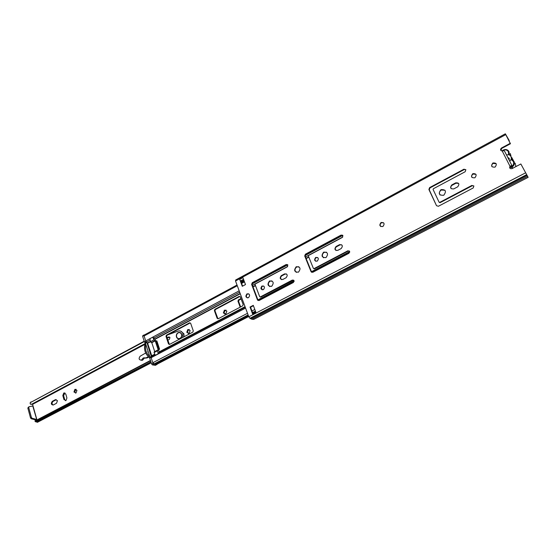 <?xml version="1.0" encoding="UTF-8"?>
<svg xmlns="http://www.w3.org/2000/svg" width="556" height="556" viewBox="0 0 556 556"><rect width="100%" height="100%" fill="white"/><g stroke="black" fill="none" stroke-linecap="round" stroke-linejoin="round"><path stroke-width="0.83" d="M492.032 166.744C491.448 165.424 491.824 164.305 493.151 163.388L496.209 163.742M492.936 162.984C496.522 162.762 497.238 164.124 495.09 167.071L495.014 167.113C491.421 167.314 490.705 165.952 492.873 163.012L492.936 162.984M472.037 177.524C471.363 176.182 471.703 175.036 473.066 174.07L475.957 174.327M472.822 173.68C476.339 173.486 477.041 174.848 474.921 177.753L474.852 177.795C471.321 177.976 470.626 176.613 472.767 173.715L472.822 173.68M380.811 226.577C379.748 225.222 379.957 223.964 381.437 222.803L383.55 222.741M381.075 222.504C384.293 222.407 384.905 223.734 382.917 226.5L382.862 226.528C379.637 226.612 379.032 225.277 381.034 222.525L381.075 222.504M296.355 272.391C294.471 270.612 294.583 268.805 296.695 266.97L298.85 266.734M296.258 266.734C300.316 266.713 301.06 268.513 298.489 272.127L298.419 272.169C294.353 272.162 293.617 270.362 296.209 266.755L296.258 266.734M440.116 195.031C438.913 193.147 439.303 191.472 441.283 190.013L444.967 190.242M441.019 189.645C445.717 189.415 446.642 191.278 443.785 195.219L443.688 195.267C438.976 195.469 438.065 193.606 440.95 189.679L441.019 189.645M323.613 257.782C321.813 255.975 321.973 254.175 324.078 252.396L326.483 252.202M323.668 252.132C327.845 252.076 328.624 253.89 325.997 257.567L325.927 257.609C321.743 257.636 320.972 255.823 323.62 252.16L323.668 252.132M247.337 297.926C245.967 296.668 246.03 295.368 247.524 294.027L248.713 293.804M247.024 293.832C249.818 293.867 250.318 295.153 248.518 297.696L248.476 297.724C245.676 297.675 245.182 296.383 246.989 293.846L247.024 293.832M269.785 286.597C267.839 284.86 267.916 283.053 270.021 281.169L271.947 280.905M269.556 280.954C273.496 280.968 274.212 282.754 271.696 286.312L271.627 286.347C267.679 286.312 266.97 284.519 269.507 280.975L269.556 280.954M315.801 261.292C314.64 260.055 314.759 258.853 316.162 257.685L317.657 257.511M315.725 257.435C318.532 257.407 319.054 258.63 317.281 261.105L317.24 261.132C314.425 261.153 313.911 259.923 315.69 257.449L315.725 257.435M261.431 287.667L262.258 289.843C261.028 288.661 261.098 287.445 262.495 286.222L263.662 286.013M262.008 286.013C264.656 286.034 265.136 287.243 263.433 289.641L263.398 289.662C260.743 289.634 260.271 288.418 261.973 286.027L262.008 286.013M520.861 163.985L528.144 177.343L520.861 163.985L512.034 168.621C509.984 168.961 509.31 168.197 510.019 166.314L510.276 166.689M500.907 150.523L501.748 148.41L510.464 143.733L510.206 143.337L501.484 148.014L501.748 148.41L501.505 148.007M504.57 151.135L503.521 150.676L502.186 150.961C500.296 150.495 500.059 149.508 501.484 148.014M439.316 202.384L440.102 202.669L472.169 185.773L473.781 185.871M436.516 205.713L428.898 189.506L429.607 187.608L463.926 169.205L465.858 169.712L465.17 171.741L433.346 188.755L433.082 189.464L439.066 202.155L439.768 202.356L471.87 185.433L473.872 186.051L473.191 187.97L438.399 206.262L436.516 205.713L429.246 189.832L429.955 187.935L464.232 169.559L465.824 169.649M429.607 187.608L429.969 187.928L429.621 187.594M451.222 188.72C450.471 187.4 450.777 186.239 452.139 185.259L456.01 183.202L458.63 183.404M336.067 250.52C334.893 249.213 335.039 247.962 336.505 246.753L339.973 244.911L341.676 244.786M313.883 268.68L314.474 268.854L348.292 251.034L349.258 250.93M311.082 271.731L304.723 256.003L305.39 254.21L341.182 235.021L342.913 235.661L342.239 237.481L308.649 255.44L308.399 256.107L313.396 268.423L314.001 268.638L347.854 250.798L349.571 251.368L348.959 253.272L312.729 272.315L311.082 271.731L311.555 271.947L305.202 256.233L305.863 254.446L341.62 235.278L342.6 235.174M305.863 254.446L305.397 254.21L305.863 254.446M281.531 279.654C280.238 278.396 280.328 277.124 281.802 275.852L285.082 274.101L286.423 273.92M260.271 296.96L292.386 280.036L293.992 280.62L293.394 282.476L259.026 300.546L257.484 299.941L251.632 284.436L252.278 282.691L286.243 264.482L287.834 265.045L287.216 266.908L255.343 283.949L255.1 284.596L259.694 296.737L260.792 297.133L293.596 280.099M257.484 299.941L258.005 300.115L252.16 284.623L252.806 282.886L287.48 264.566M252.66 314.133L250.019 307.051L253.272 305.341L255.927 312.437L252.66 314.133L252.744 313.077L250.554 307.211L253.411 305.717M242.673 286.09L239.705 279.376L242.896 277.652L245.495 284.575L242.284 286.298L239.705 279.376M508.921 140.744L509.233 140.578L505.911 134.886L510.464 143.733M509.233 140.578L505.348 133.801L510.206 143.337M505.321 133.815L235.723 279.946L235.522 280.975L248.81 316.816L249.943 318.31L251.889 319.248L253.738 319.394L528.144 177.343M457.623 186.865L453.793 188.894C450.416 189.047 449.755 187.726 451.813 184.919L455.691 182.855C459.075 182.688 459.742 184.008 457.692 186.83L457.623 186.865M341.169 248.56L337.728 250.388C334.719 250.422 334.163 249.13 336.053 246.51L339.528 244.661C342.538 244.612 343.101 245.905 341.217 248.532L341.169 248.56M286.097 277.736L282.83 279.466C279.995 279.453 279.48 278.181 281.294 275.644L284.589 273.893C287.431 273.893 287.952 275.171 286.138 277.715L286.097 277.736M252.806 282.886L252.278 282.691L252.813 282.879M244.084 280.808L241.936 281.211L243.848 280.182L241.936 281.211L240.685 280.752M526.469 174.751L249.943 318.31L526.483 174.765M526.942 175.481L251.006 318.616M250.019 307.051L250.554 307.211M252.744 313.077L255.621 311.631M511.847 165.361L510.54 166.355M511.172 165.639L510.019 166.314L502.186 150.961M508.976 159.009L509.213 159.468M509.678 155.138L511.02 156.514L511.367 158.432L511.784 158.099L510.179 154.971L508.643 154.624L508.33 151.642C506.863 149.627 504.945 149.362 502.568 150.843M509.65 167.071C512.945 166.369 514.203 164.534 513.424 161.574L511.124 159.419L509.727 161.268L509.046 159.753L509.199 158.258L507.906 157.529L506.46 154.881L508.747 154.776M509.324 159.058L507.906 157.529M506.46 154.881L504.577 151.197M511.631 164.986L509.727 161.268M511.784 158.099L512.18 159.746M511.124 159.419L511.367 158.432M169.392 344.47L166.585 336.512L167.036 335.282L190.18 322.96L189.596 322.814L190.645 323.258L193.286 330.883L192.835 332.127L169.538 344.407L168.517 343.955L165.987 336.387L166.439 335.157L189.596 322.814M167.036 335.282L166.446 335.157L167.036 335.282M217.966 318.824L214.95 310.776L215.408 309.518L239.733 296.563L239.191 296.39L240.31 296.821L243.174 304.556L242.715 305.828L218.223 318.741L217.132 318.296L214.387 310.616L214.852 309.358L239.191 296.39M215.408 309.518L214.859 309.351L215.408 309.518M159.037 349.696L156.187 341.043L156.875 340.946M152.942 337.158L154.895 339.049L155.541 340.814L156.861 340.904L159.537 349.036L158.662 350.294L159.176 352.052L158.328 353.825L155.451 355.333M237.023 285.019L144.442 334.927L144.101 335.942L145.714 340.911L147.625 343.226L151.712 355.777L151.169 357.682L152.81 362.741L154.241 363.902M248.157 315.043L154.832 363.693L156.438 364.514L157.383 364.02M154.075 352.587L155.298 355.284L158.168 353.776L157.529 350.766L154.075 352.587L154.311 351.83L157.494 350.148M157.529 350.766L157.758 350.016L158.265 350.106L155.228 340.877L151.802 342.698L154.721 351.614M151.315 356.493L146.902 342.489L145.457 343.26L144.477 342.016L145.86 341.273M151.1 357.425L149.71 358.154L149.703 357.501L151.413 356.34M145.457 343.26L149.953 357.105M144.018 335.56L142.621 336.31L144.477 342.016M149.71 358.154L151.593 363.965L153.018 363.214M144.011 335.324L144.574 334.858M153.143 363.415L153.831 364.117L152.365 364.882L155.444 365.341L157.494 363.965M156.903 364.583L153.845 364.124L152.365 364.882L151.593 363.965M142.621 336.31L142.871 335.581L144.032 334.955M149.654 357.647C145.088 354.276 143.587 349.383 145.158 342.969M146.888 347.667L149.154 354.645M149.696 356.32C146.159 353.477 144.859 349.46 145.79 344.289M149.877 338.694L150.509 341.669L153.936 339.841L152.719 337.172L149.877 338.694M153.936 339.841L154.721 340.772L151.295 342.6L150.509 341.669M155.228 340.877L151.802 342.698M224.867 314.147L224.005 313.132L225.034 310.317L226.021 310.095M226.869 311.103L224.395 310.137L223.366 312.952L225.847 313.918L226.869 311.103M188.345 333.503L187.448 332.453L188.456 329.694L189.262 329.479M190.145 330.521L187.782 329.534L186.774 332.3L189.144 333.287L190.145 330.521M75.63 393.127L74.726 392.029L76.054 389.283M76.95 390.382L74.9 389.36L73.955 391.966L76.005 392.981L76.95 390.382M56.503 403.274L57.463 400.681L55.482 399.646L52.278 401.349C50.763 403.552 51.11 404.754 53.313 404.956L56.503 403.274M144.331 341.565L30.538 402.516L30.059 403.017L30.517 404.24L32.269 404.045M144.212 341.21L30.538 402.516M30.288 402.704L31.004 401.884M150.898 361.817L35.66 421.761M150.558 360.768L35.556 421.024L36.39 421.733M34.986 420.739L34.993 421.191L35.556 421.024M36.258 421.802L37.266 422.289L37.968 422.018M65.775 394.009L63.766 392.988L62.821 395.573L63.947 399.535L65.976 400.556L66.915 397.971L65.775 394.009M240.95 298.558L238.441 299.892L239.059 300.094L238.587 301.359L240.637 306.919M36.967 419.94L32.477 404.031L144.887 343.976L32.477 404.031M238.587 301.359L237.961 301.164L240.178 307.162M237.961 301.164L238.441 299.892M65.636 400.695L64.732 399.59L63.606 395.636L64.899 392.911M53.028 405.074C51.75 403.934 51.764 402.711 53.07 401.404L56.274 399.708L55.482 399.646M241.116 299.003L239.059 300.094L238.427 299.899M33.019 405.943L29.002 406.763L28.731 407.527L31.407 417.445L32.109 418.265L36.411 419.391L35.521 419.863L36.891 419.648M32.79 406.054L36.675 419.391M28.822 406.86L27.835 408L30.51 417.917L31.212 418.737L35.521 419.863M181.68 334.232C180.902 332.516 179.685 332.008 178.038 332.696C176.551 333.718 176.03 335.15 176.467 336.992C177.246 338.715 178.469 339.229 180.13 338.528C181.61 337.499 182.125 336.067 181.68 334.232M180.116 332.523L179.331 332.599M167.836 340.237L169.358 339.355L169.962 337.652L168.663 336.971L166.96 337.617M167.995 334.775L178.122 331.077C180.339 330.479 181.93 331.313 182.91 333.586L182.743 337.443M180.63 331.084L183.932 333.808L184.057 336.755M148.918 357.147L146.749 357.995L144.275 358.161L143.511 359.079L142.433 358.912L141.474 360.059C138.917 359.975 138.472 358.696 140.133 356.222L145.672 353.025M147.646 351.885L148.16 351.587M142.433 358.912L143.198 357.988L144.901 357.995M146.749 357.995L143.823 357.821M145.672 357.821L147.583 357.793M148.382 356.716L146.513 357.619M168.663 336.971L169.67 337.179L167.141 338.159M143.511 359.079L142.558 360.225L141.022 360.232M178.066 338.472L178.747 338.861M178.796 338.632L179.532 338.771M176.655 336.894C177.378 338.493 178.511 338.972 180.054 338.319C181.43 337.367 181.909 336.039 181.492 334.337C180.769 332.738 179.644 332.266 178.108 332.905C176.732 333.857 176.245 335.185 176.655 336.894M180.797 332.926L180.068 332.752M505.731 134.642L235.522 280.975M525.462 172.902L248.81 316.816M242.805 281.371L244.042 280.704M241.999 281.232L243.862 280.224M240.776 280.801L243.521 279.314M241.964 281.225L241.047 281.718M242.562 281.329L241.179 282.073M292.386 280.036L292.873 280.231M286.243 264.482L286.736 264.698M251.632 284.436L252.16 284.623M281.329 275.63L281.836 275.832M284.589 273.893L285.082 274.101M347.854 250.798L348.292 251.034M314.001 268.638L314.474 268.854M341.182 235.021L341.62 235.278M304.723 256.003L305.202 256.233M336.095 246.489L336.54 246.732M339.528 244.661L339.973 244.911M455.691 182.855L456.01 183.202M463.926 169.205L464.232 169.559M428.898 189.506L429.246 189.832M242.896 281.371L244.056 280.745M506.857 155.597L509.546 160.865M515.871 166.605L515.19 163.193M510.95 155.666L510.151 153.366M501.95 150.968L503.076 150.127C505.612 149.008 507.572 149.481 508.948 151.531L509.226 154.172L509.845 155.103M508.573 153.942L509.268 154.512M511.777 159.134L512.013 159.676M511.701 160.038L512.062 159.697L514.043 161.462C514.905 163.679 514.244 165.556 512.055 167.085L509.664 167.759M511.784 158.272L512.966 160.197M511.763 157.584L513.473 160.642L511.749 157.473M349.661 251.611L311.464 271.71M294.075 280.863L257.921 299.886M245.05 306.662L159.176 351.851M349.703 251.812L311.534 271.891M294.11 281.058L257.984 300.066M245.113 306.836L159.176 352.052M154.672 354.422L151.712 355.979M154.617 354.248L151.712 355.777M342.732 237.044L305.494 256.955M287.681 266.484L252.431 285.339M239.671 292.164L153.831 338.076M342.76 235.362L305.126 255.524M287.73 264.844L252.09 283.935M239.184 290.851L145.714 340.911M150.002 340.126L146.423 342.037M150.516 341.69L147.625 343.226M150.426 341.433L147.486 343.003M308.719 256.893L306.05 258.318M255.392 285.374L252.938 286.681M240.171 293.505L154.895 339.049M308.823 257.164L306.154 258.589M255.496 285.638L253.036 286.945M240.268 293.77L155.034 339.271M154.79 354.77L151.183 356.667M245.571 308.08L151.169 357.682M349.682 252.278L311.575 272.315M294.089 281.51L257.942 300.518M245.245 307.197L158.655 352.74M244.48 281.871L241.665 283.386M237.287 285.742L144.101 335.942M248.497 315.968L155.805 364.236M248.296 315.419L155.277 363.888M254.815 309.47L251.951 310.957M247.503 313.285L152.81 362.741M214.387 310.616L214.95 310.776M217.132 318.296L217.695 318.442M165.987 336.387L166.585 336.512M168.517 343.955L169.114 344.074M155.944 340.995L156.556 341.113M146.346 341.968L144.914 342.739M149.703 357.501L151.135 356.75M151.044 362.269L36.724 422.06M151.197 362.741L37.287 422.289M144.782 344.428L32.714 404.281M151.225 362.818L37.44 422.296M31.212 418.737L32.109 418.265M30.51 417.917L31.407 417.445M27.835 408L28.731 407.527M52.299 401.335L53.091 401.39M62.821 395.573L63.606 395.636M63.947 399.535L64.732 399.59M527.491 176.426L251.889 319.248M261.973 286.027L262.495 286.222M315.69 257.449L316.162 257.685M269.507 280.975L270.021 281.169M281.294 275.644L281.802 275.852M246.989 293.846L247.524 294.027M323.62 252.16L324.078 252.396M336.053 246.51L336.505 246.753M296.209 266.755L296.695 266.97M381.034 222.525L381.437 222.803M472.767 173.715L473.066 174.07M492.873 163.012L493.151 163.388M511.784 167.703L512.291 167.432M515.996 165.973L515.885 166.591M509.65 167.697L512.055 167.085L512.82 168.204M503.076 150.127L501.915 150.968M244.202 281.141L241.394 282.656M248.699 316.503L156.438 364.514M255.475 311.235L252.612 312.722M255.426 311.103L252.563 312.59M248.108 314.911L153.894 364.034M224.395 310.137L225.034 310.317M187.782 329.534L188.456 329.694M74.9 389.36L75.672 389.429M144.963 343.664L31.24 404.441M150.454 360.455L35.688 420.607M151.19 362.727L37.266 422.289M35.647 419.87L36.522 419.405M35.834 421.907L34.993 421.191M52.278 401.349L53.07 401.404M63.766 392.988L64.545 393.05M178.386 332.773L178.038 332.696M141.474 360.059L142.558 360.225M143.198 357.988L144.275 358.161"/></g></svg>
